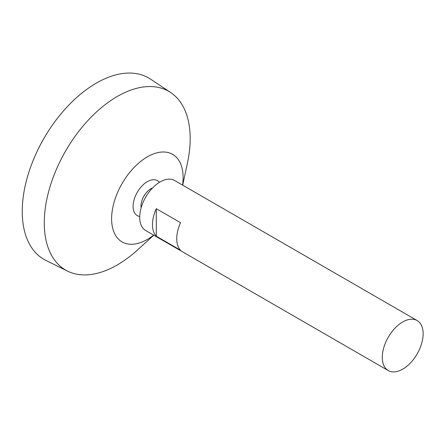<?xml version="1.0" encoding="UTF-8"?>
<svg xmlns="http://www.w3.org/2000/svg" width="445" height="445" viewBox="0 0 445 445"><rect width="100%" height="100%" fill="white"/><g stroke="black" fill="none" stroke-linecap="round" stroke-linejoin="round"><path stroke-width="0.67" d="M402.714 369.15A28.892 16.682 -60 0 1 388.268 370.579A28.892 16.682 -60 0 1 388.268 337.221A28.892 16.682 -60 0 1 417.16 320.539A28.892 16.682 -60 0 1 421.587 343.69A28.892 16.682 -60 0 1 402.714 369.15M388.268 370.579L145.682 230.521A28.892 16.682 -60 0 1 145.682 197.163A28.892 16.682 -60 0 1 174.573 180.486L417.16 320.539M156.301 208.705L180.559 222.711A28.892 16.682 120 0 0 180.559 250.212L156.301 236.212A28.892 16.682 -60 0 1 156.301 208.705L156.301 236.212M141.137 207.77A14.079 8.127 -60 0 1 152.596 187.923M139.713 216.465A20.186 11.653 -60 0 1 137.266 192.307A20.186 11.653 -60 0 1 159.416 182.344M153.659 235.127A50.558 29.192 -60 0 1 147.362 239.41A50.558 29.192 -60 0 1 111.673 216.298A50.558 29.192 -60 0 1 151.573 154.71A50.558 29.192 -60 0 1 182.55 185.092M153.803 235.21L137.121 250.301A103.173 59.569 -60 0 1 117.23 264.975A103.173 59.569 -60 0 1 67.59 271.127A103.173 59.569 -60 0 1 65.643 150.95A103.173 59.569 -60 0 1 170.691 92.549A103.173 59.569 -60 0 1 187.417 163.182L182.695 185.17M67.59 271.127L45.902 260.403A104.725 60.464 -60 0 1 43.927 138.417A104.725 60.464 -60 0 1 150.555 79.132L170.691 92.549"/></g></svg>

